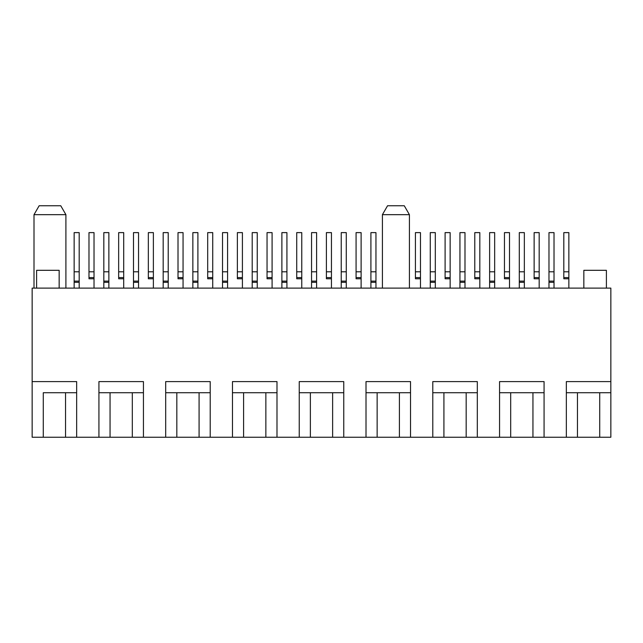 <?xml version="1.0" encoding="UTF-8"?>
<svg xmlns="http://www.w3.org/2000/svg" width="643" height="643" viewBox="0 0 643 643"><rect width="100%" height="100%" fill="white"/><g stroke="black" fill="none" stroke-linecap="round" stroke-linejoin="round"><path stroke-width="0.96" d="M404.278 205.76L409.414 214.666L409.414 288.112L409.414 214.666L382.408 214.666L382.408 288.112L382.408 214.666L409.414 214.666L404.278 205.76L387.552 205.76L382.408 214.666L387.552 205.76L404.278 205.76M65.907 214.666L60.763 205.76L39.143 205.76L34.007 214.666L65.907 214.666L34.007 214.666L34.007 288.112L34.007 214.666L39.143 205.76L60.763 205.76L65.907 214.666L65.907 288.112L65.907 214.666M32.15 288.112L610.85 288.112L32.15 288.112L32.15 437.24L43.282 437.24L43.282 392.728L65.538 392.728L65.538 437.24L76.662 437.24L76.662 392.728L65.538 392.728L76.662 392.728L76.662 381.596L32.15 381.596L76.662 381.596L76.662 437.24L32.15 437.24L32.15 288.112M36.603 270.309L36.603 288.112L36.603 270.309L59.156 270.309L59.156 288.112L59.156 270.309L36.603 270.309M98.926 392.728L98.926 437.24L110.049 437.24L110.049 392.728L98.926 392.728L143.437 392.728L143.437 381.596L98.926 381.596L98.926 437.24L76.662 437.24L110.049 437.24L110.049 392.728L132.313 392.728L132.313 437.24L143.437 437.24L143.437 392.728L132.313 392.728L132.313 437.24L110.049 437.24L176.825 437.24L176.825 392.728L165.693 392.728L165.693 437.24L143.437 437.24L143.437 381.596L98.926 381.596L98.926 392.728M165.693 381.596L165.693 392.728L210.213 392.728L210.213 381.596L165.693 381.596L210.213 381.596L210.213 392.728L199.081 392.728L199.081 437.24L210.213 437.24L210.213 392.728L210.213 437.24L165.693 437.24L165.693 381.596M232.469 392.728L232.469 437.24L243.601 437.24L243.601 392.728L232.469 392.728L276.988 392.728L276.988 381.596L232.469 381.596L232.469 437.24L210.213 437.24L243.601 437.24L243.601 392.728L265.856 392.728L265.856 437.24L276.988 437.24L276.988 392.728L265.856 392.728L265.856 437.24L243.601 437.24L310.368 437.24L310.368 392.728L299.244 392.728L299.244 437.24L276.988 437.24L276.988 381.596L232.469 381.596L232.469 392.728M299.244 381.596L299.244 392.728L343.756 392.728L343.756 381.596L299.244 381.596L343.756 381.596L343.756 392.728L332.632 392.728L332.632 437.24L343.756 437.24L343.756 392.728L343.756 437.24L299.244 437.24L299.244 381.596M366.012 392.728L366.012 437.24L377.144 437.24L377.144 392.728L366.012 392.728L410.531 392.728L410.531 381.596L366.012 381.596L366.012 437.24L343.756 437.24L377.144 437.24L377.144 392.728L399.399 392.728L399.399 437.24L410.531 437.24L410.531 392.728L399.399 392.728L399.399 437.24L377.144 437.24L443.919 437.24L443.919 392.728L432.787 392.728L432.787 437.24L410.531 437.24L410.531 381.596L366.012 381.596L366.012 392.728M432.787 381.596L432.787 392.728L477.307 392.728L477.307 381.596L432.787 381.596L477.307 381.596L477.307 392.728L466.175 392.728L466.175 437.24L477.307 437.24L477.307 392.728L477.307 437.24L432.787 437.24L432.787 381.596M499.563 392.728L499.563 437.24L510.687 437.24L510.687 392.728L499.563 392.728L544.074 392.728L544.074 381.596L499.563 381.596L499.563 437.24L477.307 437.24L510.687 437.24L510.687 392.728L532.951 392.728L532.951 437.24L544.074 437.24L544.074 392.728L532.951 392.728L532.951 437.24L510.687 437.24L577.462 437.24L577.462 392.728L566.338 392.728L566.338 437.24L544.074 437.24L544.074 381.596L499.563 381.596L499.563 392.728M566.338 381.596L566.338 392.728L610.85 392.728L610.85 381.596L566.338 381.596L610.85 381.596L610.85 288.112L610.85 392.728L599.718 392.728L599.718 437.24L566.338 437.24L566.338 381.596M610.85 437.24L599.718 437.24L610.85 437.24L610.85 392.728L610.85 437.24M577.462 437.24L577.462 392.728L599.718 392.728L599.718 437.24L577.462 437.24M443.919 437.24L443.919 392.728L466.175 392.728L466.175 437.24L443.919 437.24M310.368 437.24L310.368 392.728L332.632 392.728L332.632 437.24L310.368 437.24M176.825 437.24L176.825 392.728L199.081 392.728L199.081 437.24L176.825 437.24M43.282 437.24L43.282 392.728L65.538 392.728L65.538 437.24L43.282 437.24M583.844 270.309L583.844 288.112L583.844 270.309L606.397 270.309L606.397 288.112L606.397 270.309L583.844 270.309M568.854 275.389L568.854 232.621L568.854 288.112L568.854 278.773L563.815 278.773L563.815 232.621L568.854 232.621L563.815 232.621L563.815 271.788L568.854 271.788L563.815 271.788L563.815 275.389M568.854 276.731L568.854 277.591L563.815 277.591L568.854 277.591L568.854 278.773L563.815 278.773L563.815 276.731M548.977 288.112L548.977 282.309L554.017 282.309L554.017 288.112L554.017 232.621L548.977 232.621L554.017 232.621L554.017 271.788L548.977 271.788L554.017 271.788L554.017 281.128L548.977 281.128L554.017 281.128L554.017 282.309L548.977 282.309L548.977 288.112M548.977 232.621L548.977 282.309L548.977 232.621M539.18 275.389L539.18 232.621L539.18 288.112L539.18 278.773L534.132 278.773L534.132 232.621L539.18 232.621L534.132 232.621L534.132 271.788L539.18 271.788L534.132 271.788L534.132 275.389M539.18 276.731L539.18 277.591L534.132 277.591L539.18 277.591L539.18 278.773L534.132 278.773L534.132 276.731M509.505 275.389L509.505 232.621L509.505 288.112L509.505 278.773L504.458 278.773L504.458 232.621L509.505 232.621L504.458 232.621L504.458 271.788L509.505 271.788L504.458 271.788L504.458 275.389M509.505 276.731L509.505 277.591L504.458 277.591L509.505 277.591L509.505 278.773L504.458 278.773L504.458 276.731M479.823 275.389L479.823 232.621L479.823 288.112L479.823 278.773L474.783 278.773L474.783 232.621L479.823 232.621L474.783 232.621L474.783 271.788L479.823 271.788L474.783 271.788L474.783 275.389M479.823 276.731L479.823 277.591L474.783 277.591L479.823 277.591L479.823 278.773L474.783 278.773L474.783 276.731M450.148 275.389L450.148 232.621L450.148 288.112L450.148 278.773L445.101 278.773L445.101 232.621L450.148 232.621L445.101 232.621L445.101 271.788L450.148 271.788L445.101 271.788L445.101 275.389M450.148 276.731L450.148 277.591L445.101 277.591L450.148 277.591L450.148 278.773L445.101 278.773L445.101 276.731M420.474 275.389L420.474 232.621L420.474 288.112L420.474 278.773L415.426 278.773L415.426 232.621L420.474 232.621L415.426 232.621L415.426 271.788L420.474 271.788L415.426 271.788L415.426 275.389M420.474 276.731L420.474 277.591L415.426 277.591L420.474 277.591L420.474 278.773L415.426 278.773L415.426 276.731M361.117 275.389L361.117 232.621L361.117 288.112L361.117 278.773L356.077 278.773L356.077 232.621L361.117 232.621L356.077 232.621L356.077 271.788L361.117 271.788L356.077 271.788L356.077 275.389M361.117 276.731L361.117 277.591L356.077 277.591L361.117 277.591L361.117 278.773L356.077 278.773L356.077 276.731M331.442 275.389L331.442 232.621L331.442 288.112L331.442 278.773L326.395 278.773L326.395 232.621L331.442 232.621L326.395 232.621L326.395 271.788L331.442 271.788L326.395 271.788L326.395 275.389M331.442 276.731L331.442 277.591L326.395 277.591L331.442 277.591L331.442 278.773L326.395 278.773L326.395 276.731M301.768 275.389L301.768 232.621L301.768 288.112L301.768 278.773L296.72 278.773L296.72 232.621L301.768 232.621L296.72 232.621L296.72 271.788L301.768 271.788L296.72 271.788L296.72 275.389M301.768 276.731L301.768 277.591L296.72 277.591L301.768 277.591L301.768 278.773L296.72 278.773L296.72 276.731M272.085 275.389L272.085 232.621L272.085 288.112L272.085 278.773L267.046 278.773L267.046 232.621L272.085 232.621L267.046 232.621L267.046 271.788L272.085 271.788L267.046 271.788L267.046 275.389M272.085 276.731L272.085 277.591L267.046 277.591L272.085 277.591L272.085 278.773L267.046 278.773L267.046 276.731M242.411 275.389L242.411 232.621L242.411 288.112L242.411 278.773L237.363 278.773L237.363 232.621L242.411 232.621L237.363 232.621L237.363 271.788L242.411 271.788L237.363 271.788L237.363 275.389M242.411 276.731L242.411 277.591L237.363 277.591L242.411 277.591L242.411 278.773L237.363 278.773L237.363 276.731M212.737 275.389L212.737 232.621L212.737 288.112L212.737 278.773L207.689 278.773L207.689 232.621L212.737 232.621L207.689 232.621L207.689 271.788L212.737 271.788L207.689 271.788L207.689 275.389M212.737 276.731L212.737 277.591L207.689 277.591L212.737 277.591L212.737 278.773L207.689 278.773L207.689 276.731M183.054 275.389L183.054 232.621L183.054 288.112L183.054 278.773L178.015 278.773L178.015 232.621L183.054 232.621L178.015 232.621L178.015 271.788L183.054 271.788L178.015 271.788L178.015 275.389M183.054 276.731L183.054 277.591L178.015 277.591L183.054 277.591L183.054 278.773L178.015 278.773L178.015 276.731M153.38 275.389L153.38 232.621L153.38 288.112L153.38 278.773L148.332 278.773L148.332 232.621L153.38 232.621L148.332 232.621L148.332 271.788L153.38 271.788L148.332 271.788L148.332 275.389M153.38 276.731L153.38 277.591L148.332 277.591L153.38 277.591L153.38 278.773L148.332 278.773L148.332 276.731M123.705 275.389L123.705 232.621L123.705 288.112L123.705 278.773L118.658 278.773L118.658 232.621L123.705 232.621L118.658 232.621L118.658 271.788L123.705 271.788L118.658 271.788L118.658 275.389M123.705 276.731L123.705 277.591L118.658 277.591L123.705 277.591L123.705 278.773L118.658 278.773L118.658 276.731M94.023 275.389L94.023 232.621L94.023 288.112L94.023 278.773L88.983 278.773L88.983 232.621L94.023 232.621L88.983 232.621L88.983 271.788L94.023 271.788L88.983 271.788L88.983 275.389M94.023 276.731L94.023 277.591L88.983 277.591L94.023 277.591L94.023 278.773L88.983 278.773L88.983 276.731M519.295 288.112L519.295 282.309L524.342 282.309L524.342 288.112L524.342 232.621L519.295 232.621L524.342 232.621L524.342 271.788L519.295 271.788L524.342 271.788L524.342 281.128L519.295 281.128L524.342 281.128L524.342 282.309L519.295 282.309L519.295 288.112M519.295 232.621L519.295 282.309L519.295 232.621M489.62 288.112L489.62 282.309L494.668 282.309L494.668 288.112L494.668 232.621L489.62 232.621L494.668 232.621L494.668 271.788L489.62 271.788L494.668 271.788L494.668 281.128L489.62 281.128L494.668 281.128L494.668 282.309L489.62 282.309L489.62 288.112M489.62 232.621L489.62 282.309L489.62 232.621M459.946 288.112L459.946 282.309L464.985 282.309L464.985 288.112L464.985 232.621L459.946 232.621L464.985 232.621L464.985 271.788L459.946 271.788L464.985 271.788L464.985 281.128L459.946 281.128L464.985 281.128L464.985 282.309L459.946 282.309L459.946 288.112M459.946 232.621L459.946 282.309L459.946 232.621M430.263 288.112L430.263 282.309L435.311 282.309L435.311 288.112L435.311 232.621L430.263 232.621L435.311 232.621L435.311 271.788L430.263 271.788L435.311 271.788L435.311 281.128L430.263 281.128L435.311 281.128L435.311 282.309L430.263 282.309L430.263 288.112M430.263 232.621L430.263 282.309L430.263 232.621M370.915 288.112L370.915 282.309L375.954 282.309L375.954 288.112L375.954 232.621L370.915 232.621L375.954 232.621L375.954 271.788L370.915 271.788L375.954 271.788L375.954 281.128L370.915 281.128L375.954 281.128L375.954 282.309L370.915 282.309L370.915 288.112M370.915 232.621L370.915 282.309L370.915 232.621M341.232 288.112L341.232 282.309L346.28 282.309L346.28 288.112L346.28 232.621L341.232 232.621L346.28 232.621L346.28 271.788L341.232 271.788L346.28 271.788L346.28 281.128L341.232 281.128L346.28 281.128L346.28 282.309L341.232 282.309L341.232 288.112M341.232 232.621L341.232 282.309L341.232 232.621M311.558 288.112L311.558 282.309L316.605 282.309L316.605 288.112L316.605 232.621L311.558 232.621L316.605 232.621L316.605 271.788L311.558 271.788L316.605 271.788L316.605 281.128L311.558 281.128L316.605 281.128L316.605 282.309L311.558 282.309L311.558 288.112M311.558 232.621L311.558 282.309L311.558 232.621M281.883 288.112L281.883 282.309L286.923 282.309L286.923 288.112L286.923 232.621L281.883 232.621L286.923 232.621L286.923 271.788L281.883 271.788L286.923 271.788L286.923 281.128L281.883 281.128L286.923 281.128L286.923 282.309L281.883 282.309L281.883 288.112M281.883 232.621L281.883 282.309L281.883 232.621M252.201 288.112L252.201 282.309L257.248 282.309L257.248 288.112L257.248 232.621L252.201 232.621L257.248 232.621L257.248 271.788L252.201 271.788L257.248 271.788L257.248 281.128L252.201 281.128L257.248 281.128L257.248 282.309L252.201 282.309L252.201 288.112M252.201 232.621L252.201 282.309L252.201 232.621M222.526 288.112L222.526 282.309L227.574 282.309L227.574 288.112L227.574 232.621L222.526 232.621L227.574 232.621L227.574 271.788L222.526 271.788L227.574 271.788L227.574 281.128L222.526 281.128L227.574 281.128L227.574 282.309L222.526 282.309L222.526 288.112M222.526 232.621L222.526 282.309L222.526 232.621M192.852 288.112L192.852 282.309L197.899 282.309L197.899 288.112L197.899 232.621L192.852 232.621L197.899 232.621L197.899 271.788L192.852 271.788L197.899 271.788L197.899 281.128L192.852 281.128L197.899 281.128L197.899 282.309L192.852 282.309L192.852 288.112M192.852 232.621L192.852 282.309L192.852 232.621M163.177 288.112L163.177 282.309L168.217 282.309L168.217 288.112L168.217 232.621L163.177 232.621L168.217 232.621L168.217 271.788L163.177 271.788L168.217 271.788L168.217 281.128L163.177 281.128L168.217 281.128L168.217 282.309L163.177 282.309L163.177 288.112M163.177 232.621L163.177 282.309L163.177 232.621M133.495 288.112L133.495 282.309L138.542 282.309L138.542 288.112L138.542 232.621L133.495 232.621L138.542 232.621L138.542 271.788L133.495 271.788L138.542 271.788L138.542 281.128L133.495 281.128L138.542 281.128L138.542 282.309L133.495 282.309L133.495 288.112M133.495 232.621L133.495 282.309L133.495 232.621M103.82 288.112L103.82 282.309L108.868 282.309L108.868 288.112L108.868 232.621L103.82 232.621L108.868 232.621L108.868 271.788L103.82 271.788L108.868 271.788L108.868 281.128L103.82 281.128L108.868 281.128L108.868 282.309L103.82 282.309L103.82 288.112M103.82 232.621L103.82 282.309L103.82 232.621M74.146 288.112L74.146 282.309L79.185 282.309L79.185 288.112L79.185 232.621L74.146 232.621L79.185 232.621L79.185 271.788L74.146 271.788L79.185 271.788L79.185 281.128L74.146 281.128L79.185 281.128L79.185 282.309L74.146 282.309L74.146 288.112M74.146 232.621L74.146 282.309L74.146 232.621"/></g></svg>
